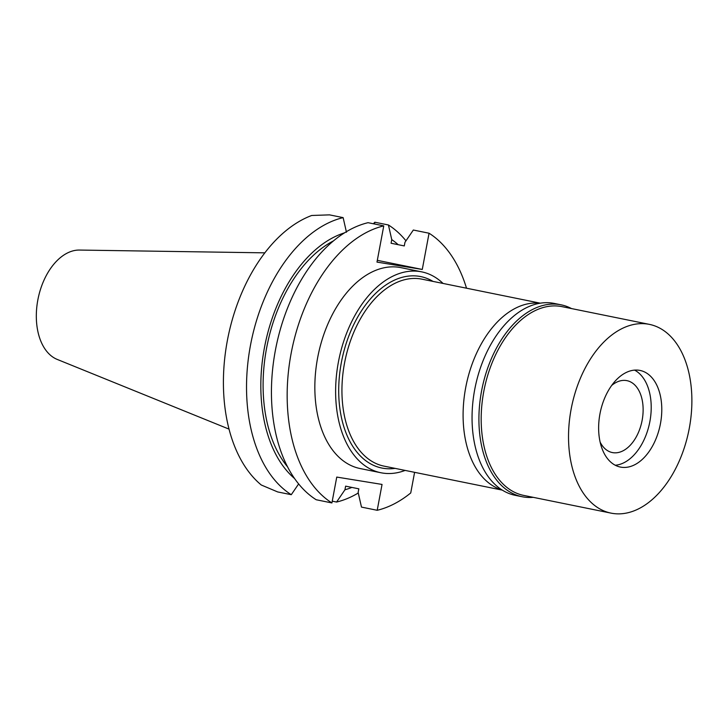 <?xml version="1.0" encoding="UTF-8"?>
<svg xmlns="http://www.w3.org/2000/svg" width="728" height="728" viewBox="0 0 728 728"><rect width="100%" height="100%" fill="white"/><g stroke="black" fill="none" stroke-linecap="round" stroke-linejoin="round"><path stroke-width="1.09" d="M264.828 252.844L79.443 250.059A56.174 34.899 101.5 0 0 37.838 299.954A56.174 34.899 101.5 0 0 57.248 359.432L229.056 429.129M343.134 217.627L329.529 214.869L311.711 215.479A145.718 90.509 101.5 0 0 227.345 340.64A145.718 90.509 101.5 0 0 261.279 485.003L277.677 491.937L291.282 494.694A145.718 90.509 -78.5 0 1 250.468 345.336A145.718 90.509 -78.5 0 1 343.134 217.627L346.464 232.268M414.596 472.335L410.738 492.956A145.718 90.509 -78.5 0 1 377.204 510.292L382.045 484.429L336.755 477.077L331.913 502.939A145.718 90.509 -78.5 0 1 291.1 353.581A145.718 90.509 -78.5 0 1 383.765 225.871L376.986 262.098L422.276 269.451L429.056 233.224A145.718 90.509 -78.5 0 1 466.512 288.206M421.649 271.853L400.864 267.631A102.493 63.664 101.5 0 0 317.617 357.876A102.493 63.664 101.5 0 0 360.105 468.532L380.89 472.745A102.493 63.664 -78.5 0 1 338.393 362.098A102.493 63.664 -78.5 0 1 421.649 271.853A102.493 63.664 -78.5 0 1 443.061 283.447M358.276 493.011A145.718 90.509 -78.5 0 1 336.573 502.047L344.945 489.78L345.618 486.149L358.831 488.834L358.149 492.456L361.479 507.098L377.204 510.292M332.25 501.164L336.573 502.047M351.879 487.423A132.523 82.319 -78.5 0 1 344.945 489.78M377.322 260.333L422.276 269.451M331.913 502.939L316.198 499.745A145.718 90.509 101.5 0 1 275.375 350.386A145.718 90.509 101.5 0 1 368.04 222.686L383.765 225.871M298.644 483.92L291.282 494.694M294.613 478.569A132.523 82.319 -78.5 0 1 264.41 347.829A132.523 82.319 -78.5 0 1 344.471 232.86M333.469 240.877A128.974 80.116 101.5 0 0 266.584 348.184A128.974 80.116 101.5 0 0 287.606 466.903M373.391 223.769L374.82 222.222L374.483 223.987M429.056 233.224L413.331 230.03L404.968 242.297L404.286 245.928L391.082 243.252L391.755 239.621L388.424 224.979L374.82 222.222M388.424 224.979A145.718 90.509 -78.5 0 1 405.978 240.813M391.755 239.621A132.523 82.319 -78.5 0 1 398.18 244.69M405.132 470.415A102.493 63.664 -78.5 0 1 380.89 472.745M433.042 281.418A97.679 60.67 101.5 0 0 341.35 362.571A97.679 60.67 101.5 0 0 395.104 468.377M540.285 303.176L421.994 279.17A95.386 59.25 101.5 0 0 344.517 363.163A95.386 59.25 101.5 0 0 384.056 466.138L502.347 490.135M501.983 489.908A95.386 59.25 -78.5 0 1 465.674 387.742A95.386 59.25 -78.5 0 1 539.858 303.239M600.154 442.178A36.691 22.786 101.5 0 0 612.348 452.561A36.691 22.786 101.5 0 0 642.141 420.256A36.691 22.786 101.5 0 0 626.935 380.653A36.691 22.786 101.5 0 0 611.666 385.467M634.57 370.115A49.295 30.622 -78.5 0 1 642.087 376.431A49.295 30.622 -78.5 0 1 649.886 421.512A49.295 30.622 -78.5 0 1 624.66 462.353A49.295 30.622 -78.5 0 1 615.278 465.238A49.295 30.622 -78.5 0 0 624.66 462.353L624.66 462.353A49.295 30.622 -78.5 0 0 649.886 421.512A49.295 30.622 -78.5 0 0 642.087 376.431L642.087 376.431A49.295 30.622 -78.5 0 0 634.57 370.115M599.963 413.841A49.295 30.622 101.5 0 0 620.402 467.067A49.295 30.622 101.5 0 0 660.451 423.66A49.295 30.622 101.5 0 0 640.012 370.434A49.295 30.622 101.5 0 0 599.963 413.841M571.134 409.163A96.305 59.814 -78.5 0 1 649.358 324.37A96.305 59.814 -78.5 0 1 689.28 428.337A96.305 59.814 -78.5 0 1 611.056 513.131A96.305 59.814 -78.5 0 1 571.134 409.163M649.358 324.37L562.007 306.643A96.305 59.814 101.5 0 0 483.783 391.446A96.305 59.814 101.5 0 0 523.705 495.404L611.056 513.131M533.224 497.342A97.907 60.815 -78.5 0 1 522.158 496.733A97.907 60.815 -78.5 0 1 481.563 391.027A97.907 60.815 -78.5 0 1 561.097 304.823A97.907 60.815 -78.5 0 1 571.525 308.581M561.097 304.823L554.226 303.43A97.907 60.815 101.5 0 0 474.702 389.635A97.907 60.815 101.5 0 0 515.288 495.34L522.158 496.733"/></g></svg>
